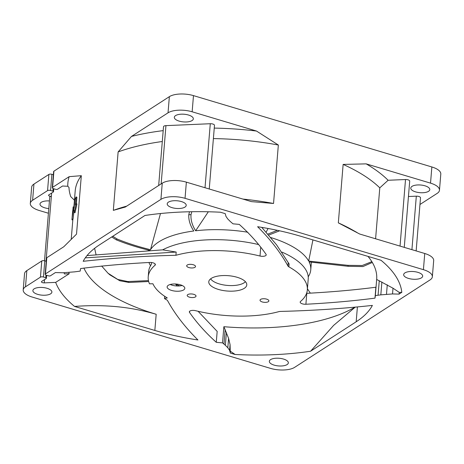 <?xml version="1.0" encoding="UTF-8"?>
<svg xmlns="http://www.w3.org/2000/svg" width="464" height="464" viewBox="0 0 464 464"><rect width="100%" height="100%" fill="white"/><g stroke="black" fill="none" stroke-linecap="round" stroke-linejoin="round"><path stroke-width="0.7" d="M48.418 213.243L39.254 210.505A17.736 7.157 4.7 0 1 30.317 203.412A17.736 7.157 4.7 0 1 32.613 200.262L47.554 190.611A2.216 0.893 4.7 0 1 50.57 190.484L52.879 191.174A1.328 0.539 4.7 0 1 53.546 191.707A1.328 0.539 4.7 0 1 53.377 191.939L48.853 194.863A2.216 0.893 -175.3 0 0 48.563 195.257A2.216 0.893 -175.3 0 0 51.365 196.342A2.216 0.893 -175.3 0 0 49.747 197.067L44.509 260.768M49.428 200.935A9.535 3.845 -175.3 0 0 41.232 202.321A9.535 3.845 -175.3 0 0 39.997 204.015A9.535 3.845 -175.3 0 0 48.795 208.597M53.36 174.742L51.898 174.307A2.216 0.893 -175.3 0 0 48.888 174.435L33.942 184.086A17.736 7.157 -175.3 0 0 31.645 187.236L30.317 203.412M404.266 247.37L409.706 181.151A3.323 1.34 -175.3 0 0 405.513 179.522L388.113 180.27A167.597 67.634 -175.3 0 0 366.171 163.873L430.528 183.135A17.736 7.157 4.7 0 1 439.472 190.228L440.8 174.058A17.736 7.157 -175.3 0 0 431.856 166.965L193.476 95.619A17.736 7.157 -175.3 0 0 169.36 96.657L53.911 171.193A2.216 0.893 -175.3 0 0 53.621 171.587L52.293 187.763A2.216 0.893 4.7 0 1 52.583 187.369L69.171 176.656A167.597 67.634 -175.3 0 0 67.785 186.232L68.985 187.427A166.292 67.106 4.7 0 0 70.795 196.69L74.437 200.233M164.697 296.293L164.505 298.601L167.284 297.934A76.316 30.798 4.7 0 1 152.929 283.782L149.489 283.806A79.82 32.213 4.7 0 1 148.225 276.817A79.82 32.213 4.7 0 1 154.999 265.275A4.437 1.792 -175.3 0 0 155.376 264.631A4.437 1.792 -175.3 0 0 149.657 262.462C125.245 263.738 102.219 265.773 80.579 268.563A148.062 59.752 -175.3 0 0 80.22 271.086A356.079 143.695 4.7 0 1 77.488 271.475A127.235 51.347 4.7 0 1 74.727 271.846L63.034 272.762L56.48 272.606A33.681 13.595 4.7 0 1 55.465 272.53L50.414 275.796A1.328 0.539 4.7 0 1 48.604 275.871L46.296 275.181A2.216 0.893 4.7 0 1 45.176 274.299A2.216 0.893 4.7 0 1 45.466 273.905L160.921 199.363A17.736 7.157 4.7 0 1 185.037 198.325L423.417 269.671A17.736 7.157 4.7 0 1 432.355 276.764A17.736 7.157 4.7 0 1 430.058 279.914L294.64 367.343A17.736 7.157 4.7 0 1 270.524 368.381L32.144 297.035A17.736 7.157 4.7 0 1 23.2 289.942A17.736 7.157 4.7 0 1 25.497 286.793L40.443 277.147A2.216 0.893 4.7 0 1 43.454 277.014L45.762 277.71A1.328 0.539 4.7 0 1 46.435 278.238A1.328 0.539 4.7 0 1 46.261 278.475L41.737 281.393A2.216 0.893 -175.3 0 0 41.453 281.787A2.216 0.893 -175.3 0 0 44.248 282.878L55.668 282.385L69.211 273.743L64.444 273.946A166.292 67.106 4.7 0 1 64.038 272.739M356.155 321.778A148.062 59.752 -175.3 0 0 372.377 305.405C342.867 308.624 312.33 310.625 280.766 311.414A4.437 1.792 -175.3 0 0 278.777 311.663A79.82 32.213 4.7 0 1 195.553 310.677A4.437 1.792 -175.3 0 0 189.341 311.831A4.437 1.792 -175.3 0 0 189.532 312.429C196.806 322.834 205.72 332.792 216.276 342.299A148.062 59.752 -175.3 0 0 222.54 342.879L223.868 326.702A148.062 59.752 -175.3 0 0 355.053 307.11M198.07 311.28L217.169 331.383L216.276 342.299M154.848 330.438A148.062 59.752 -175.3 0 0 197.942 339.984C185.014 327.12 174.905 314.035 167.614 300.724A4.437 1.792 -175.3 0 0 166.669 299.848A79.82 32.213 4.7 0 1 164.505 298.601M300.707 236.269A148.062 59.752 -175.3 0 0 257.613 226.722C270.541 239.586 280.65 252.677 287.941 265.988A4.437 1.792 -175.3 0 0 288.886 266.858A79.82 32.213 4.7 0 1 307.33 289.896A79.82 32.213 4.7 0 1 300.556 301.438A4.437 1.792 -175.3 0 0 300.179 302.076A4.437 1.792 -175.3 0 0 305.898 304.245L306.797 293.329C331.209 292.053 354.235 290.017 375.875 287.228L374.976 298.143A148.062 59.752 -175.3 0 0 375.335 295.626L376.664 279.45A148.062 59.752 -175.3 0 0 376.675 279.311A148.062 59.752 -175.3 0 0 367.993 256.389M307.33 289.896L308.224 278.974A79.82 32.213 -175.3 0 0 281.984 252.114M258.384 244.511A79.82 32.213 -175.3 0 0 162.655 249.852L87.017 255.594M148.225 276.817L148.66 271.556A79.82 32.213 -175.3 0 1 151.334 264.439L151.49 262.525M83.897 268.035A148.062 59.752 -175.3 0 0 156.188 314.267C129.995 306.675 104.655 304.274 74.536 306.42A174.673 70.487 -175.3 0 1 55.668 282.385M99.4 244.934A148.062 59.752 -175.3 0 0 83.178 261.307C113.025 258.042 143.939 256.035 175.92 255.287A79.82 32.213 4.7 0 1 260.008 256.035A4.437 1.792 -175.3 0 0 266.214 254.881A4.437 1.792 -175.3 0 0 266.023 254.278C258.75 243.873 249.835 233.914 239.279 224.408A148.062 59.752 -175.3 0 0 233.015 223.834A356.079 143.695 4.7 0 1 231.588 222.621A127.235 51.347 4.7 0 1 230.202 221.409L227.737 218.938L225.968 216.375L225.249 213.666L220.446 212.228A174.673 70.487 -175.3 0 0 144.988 215.47M288.886 266.858L289.124 263.97L276.585 244.853L261.771 227.383M305.898 304.245C330.31 302.975 353.336 300.939 374.976 298.143M156.182 314.279L154.837 330.449L74.524 306.42M274.149 365.133A9.535 3.845 -175.3 0 0 288.347 362.883A9.535 3.845 -175.3 0 0 283.539 359.072A9.535 3.845 -175.3 0 0 269.34 361.323A9.535 3.845 -175.3 0 0 274.149 365.133M172.016 207.64A9.535 3.845 -175.3 0 0 186.215 205.39A9.535 3.845 -175.3 0 0 181.407 201.573A9.535 3.845 -175.3 0 0 167.214 203.824A9.535 3.845 -175.3 0 0 172.016 207.64M37.688 294.362A9.535 3.845 -175.3 0 0 51.887 292.111A9.535 3.845 -175.3 0 0 47.079 288.301A9.535 3.845 -175.3 0 0 32.886 290.551A9.535 3.845 -175.3 0 0 37.688 294.362M266.638 299.135A4.437 1.792 -175.3 0 0 260.031 300.185A4.437 1.792 -175.3 0 0 262.27 301.954A4.437 1.792 -175.3 0 0 268.871 300.91A4.437 1.792 -175.3 0 0 266.638 299.135M193.795 294.344A4.437 1.792 -175.3 0 0 187.195 295.388A4.437 1.792 -175.3 0 0 189.428 297.163A4.437 1.792 -175.3 0 0 196.028 296.113A4.437 1.792 -175.3 0 0 193.795 294.344M193.285 264.747A4.437 1.792 -175.3 0 0 186.685 265.791A4.437 1.792 -175.3 0 0 188.918 267.566A4.437 1.792 -175.3 0 0 195.524 266.522A4.437 1.792 -175.3 0 0 193.285 264.747M180.339 284.792A8.868 3.579 -175.3 0 0 167.133 286.885A8.868 3.579 -175.3 0 0 171.605 290.429A8.868 3.579 -175.3 0 0 184.811 288.341A8.868 3.579 -175.3 0 0 180.339 284.792M408.477 278.412A9.535 3.845 -175.3 0 0 422.675 276.155A9.535 3.845 -175.3 0 0 417.867 272.345A9.535 3.845 -175.3 0 0 403.668 274.595A9.535 3.845 -175.3 0 0 408.477 278.412M375.335 295.626A356.079 143.695 4.7 0 1 378.067 295.232A127.235 51.347 4.7 0 1 380.828 294.86L392.521 293.944L399.075 294.106L401.801 292.343A174.673 70.487 -175.3 0 0 381.025 260.292L300.718 236.263M222.54 342.879A353.626 142.703 4.7 0 1 223.967 344.085A127.026 51.26 4.7 0 1 225.353 345.297L227.818 347.768L229.587 350.337L230.306 353.046L235.109 354.484A174.673 70.487 -175.3 0 0 310.567 351.236L356.172 321.784L357.402 306.913M99.383 244.928L144.983 215.47M244.313 288.301A19.07 7.697 -175.3 0 0 246.784 284.444A19.07 7.697 -175.3 0 0 232.371 276.184A19.07 7.697 -175.3 0 0 211.248 278.406A19.07 7.697 -175.3 0 0 208.846 281.323A19.07 7.697 -175.3 0 0 222.059 290.319A19.07 7.697 -175.3 0 0 244.313 288.301M245.427 281.694A18.264 7.372 4.7 0 1 244.047 282.837A18.264 7.372 4.7 0 1 225.939 285.273A18.264 7.372 4.7 0 1 210.639 278.835M182.161 285.476A8.868 3.579 4.7 0 1 172.034 285.174A8.868 3.579 4.7 0 1 170.213 284.49M68.8 272.478A161.368 65.117 -175.3 0 0 69.211 273.743M45.176 274.299L46.51 258.123A2.216 0.893 -175.3 0 1 46.794 257.729L63.783 246.761L76.519 234.134L81.322 175.682A159.639 64.421 -175.3 0 0 75.191 190.994L73.869 207.135M76.334 203.766L76.879 197.188L76.067 196.951L75.4 205.036A160.527 64.78 -175.3 0 1 76.131 203.708L74.246 212.454L73.637 209.148A160.527 64.78 -175.3 0 1 74.153 207.756L74.82 199.671A160.527 64.78 -175.3 0 1 76.067 196.951M74.246 212.454L75.058 212.698L76.937 203.945L76.131 203.708M72.802 220.058L71.972 219.808A160.527 64.78 4.7 0 1 72.048 218.44A160.527 64.78 4.7 0 1 72.401 215.806L73.335 210.093L73.132 206.915L73.985 207.164L74.008 208.133M72.135 219.043L72.987 219.298L74.014 211.375M81.322 175.682L69.171 176.656M67.785 186.232A33.744 13.618 4.7 0 1 62.582 186L57.524 189.26A1.328 0.539 4.7 0 1 55.715 189.341L53.412 188.651A2.216 0.893 4.7 0 1 52.293 187.763M163.189 130.628A167.597 67.634 -175.3 0 0 131.474 136.433L168.032 112.827A17.736 7.157 4.7 0 1 192.148 111.789L256.505 131.051A167.597 67.634 -175.3 0 0 214.252 128.099M131.474 136.433L118.129 151.919L113.326 210.366L113.674 210.238A159.639 64.421 4.7 0 1 126.73 206.12M113.326 210.366L125.297 207.048L162.249 183.187A17.736 7.157 -175.3 0 1 186.366 182.149L185.037 198.325M192.096 120.547A9.535 3.845 -175.3 0 0 193.331 118.854A9.535 3.845 -175.3 0 0 186.406 114.538A9.535 3.845 -175.3 0 0 175.56 115.6A9.535 3.845 -175.3 0 0 174.325 117.293A9.535 3.845 -175.3 0 0 181.244 121.609A9.535 3.845 -175.3 0 0 192.096 120.547M209.247 188.999L214.478 125.361A3.323 1.34 -175.3 0 0 214.362 124.949A3.323 1.34 -175.3 0 0 210.285 123.726L165.944 125.634A3.323 1.34 -175.3 0 0 163.514 126.718L158.676 185.496M366.171 163.873L343.14 164.413L338.331 222.865L359.699 234.03L424.746 253.495A17.736 7.157 -175.3 0 1 433.683 260.588L432.355 276.764M256.505 131.051L278.348 145.023L273.54 203.476L251.413 201.62L186.366 182.149M439.472 190.228A17.736 7.157 4.7 0 1 437.169 193.378L419.961 204.491M416.144 250.925L420.512 197.809A3.323 1.34 -175.3 0 0 416.318 196.179L408.448 196.516M428.55 191.319A9.535 3.845 -175.3 0 0 429.786 189.625A9.535 3.845 -175.3 0 0 422.866 185.304A9.535 3.845 -175.3 0 0 412.02 186.366A9.535 3.845 -175.3 0 0 410.785 188.059A9.535 3.845 -175.3 0 0 417.704 192.38A9.535 3.845 -175.3 0 0 428.55 191.319M46.249 261.278L44.788 260.843A2.216 0.893 -175.3 0 0 41.772 260.971L26.831 270.622A17.736 7.157 -175.3 0 0 24.528 273.772L23.2 289.942M338.331 222.865A159.639 64.421 4.7 0 1 352.292 229.86L356.944 232.47M388.113 180.27L379.784 187.856L375.596 238.786M379.784 187.856A159.639 64.421 -175.3 0 0 343.14 164.413M242.91 199.073A159.639 64.421 4.7 0 1 273.54 203.476M278.348 145.023A159.639 64.421 -175.3 0 0 213.388 138.591M162.296 141.508A159.639 64.421 -175.3 0 0 118.129 151.919M72.048 218.44L72.546 212.379A160.527 64.78 -175.3 0 1 72.9 209.745L73.132 206.915M73.335 210.093L73.805 210.233M376.664 279.45L393.008 288.208L399.22 292.361L399.075 294.106M401.801 292.343L399.22 292.361M223.868 326.702L228.595 338.343L230.063 344.607L230.306 353.046M355.285 307.093L333.639 325.38L310.578 351.236M235.109 354.484L230.451 351.3M175.92 255.287L176.181 252.051L162.655 249.852M176.181 252.051L85.295 257.851M150.516 265.739A81.594 32.927 4.7 0 1 148.979 262.502M148.463 280.604L127.78 281.555L117.717 279.432L108.037 273.238L109.962 274.903L119.84 280.766L129.038 282.454L148.677 281.509M268.546 235.138L279.606 230.811M270.512 237.458A81.594 32.927 4.7 0 1 308.676 261.081L347.93 265.338L362.187 265.512L371.844 261.667M308.224 276.799A81.594 32.927 4.7 0 0 310.758 269.822A81.594 32.927 4.7 0 0 309.117 261.928L348.197 266.307L362.935 266.568L372.331 262.462M179.835 285.899A81.594 32.927 4.7 0 1 175.108 283.98M111.714 236.959L116.325 239.853C126.399 243.954 137.634 247.498 150.029 250.485M189.48 211.764L188.784 214.786C188.506 220.081 190.17 225.492 193.784 231.002A81.594 32.927 4.7 0 0 158.694 241.964A81.594 32.927 4.7 0 0 150.504 249.707C138.231 246.691 127.095 243.124 117.102 239.006L112.787 236.269M247.834 232.238A81.594 32.927 4.7 0 0 195.646 230.776C192.166 225.272 190.623 219.884 191.017 214.617L191.789 211.717M277.397 230.33L267.711 234.152M268.082 228.479L266.075 232.238M195.646 230.776L208.336 211.775M150.51 249.69L160.486 213.527M312.922 239.911L308.676 261.081M177.033 285.981L175.746 284.252M108.037 273.238L101.645 266.029M96.019 254.568L94.615 248.315M51.637 193.065L46.035 261.215M44.521 279.601L44.248 282.878M154.999 265.275L155.109 263.935M53.911 171.193L52.583 187.369M160.921 199.363L162.249 183.187M46.794 257.729L45.466 273.905M168.032 112.827L169.36 96.657M193.476 95.619L192.148 111.789M430.528 183.135L431.856 166.965M423.417 269.671L424.746 253.495M411.922 249.661L416.318 196.179M33.942 184.086L32.613 200.262M47.554 190.611L48.888 174.435M51.898 174.307L50.57 190.484M52.879 191.174L53.093 188.541M45.762 277.71L45.982 275.071M44.788 260.843L43.454 277.014M40.443 277.147L41.772 260.971M26.831 270.622L25.497 286.793M400.038 246.106L405.513 179.522M205.018 187.734L210.285 123.726M165.944 125.634L161.153 183.895M288.208 262.752L287.941 265.988M378.067 295.232L379.262 280.697M392.521 293.944L393.008 288.208M386.495 294.251L387.272 284.826M380.828 294.86L381.884 281.99M189.532 312.429L189.631 311.269M223.967 344.085L225.162 329.55M229.587 350.337L230.063 344.607M227.818 347.768L228.595 338.343M225.353 345.297L226.415 332.427M260.008 256.035L260.716 247.364M347.93 265.338A119.729 48.314 4.7 0 1 348.197 266.307M129.038 282.454A119.729 48.314 4.7 0 1 127.78 281.555M116.325 239.853A119.729 48.314 4.7 0 1 117.102 239.006M188.784 214.786A119.729 48.314 4.7 0 1 191.017 214.617M71.236 239.128L72.871 219.263M53.789 188.761L53.546 191.707M46.678 275.297L46.435 278.238M148.608 250.525L148.642 250.148M310.758 269.822L311.396 262.056M307.423 288.765L310.323 293.12"/></g></svg>
